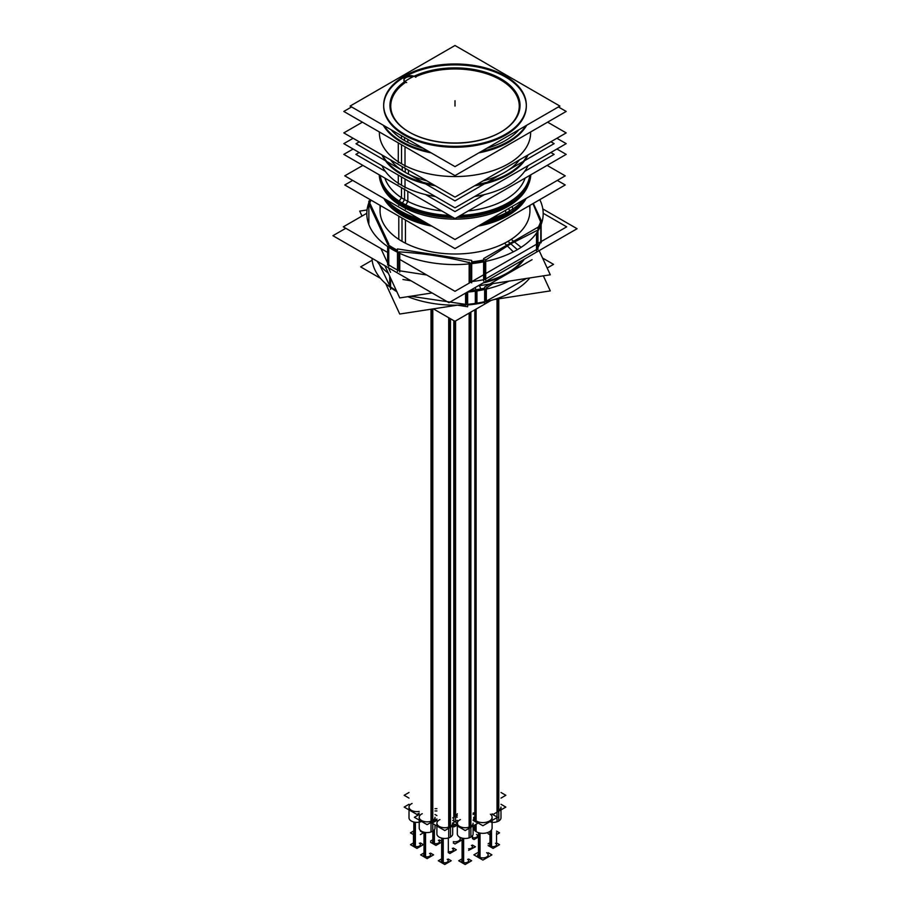 <?xml version="1.0" encoding="UTF-8"?>
<svg xmlns="http://www.w3.org/2000/svg" width="910" height="910" viewBox="0 0 910 910"><rect width="100%" height="100%" fill="white"/><g stroke="black" fill="none" stroke-linecap="round" stroke-linejoin="round"><path stroke-width="1.36" d="M403.915 80.376A6.575 3.799 0 0 0 404.415 81.809A6.575 3.799 0 0 1 405.78 77.725A6.575 3.799 0 0 1 412.833 76.827A6.575 3.799 0 0 0 403.96 79.909M409.557 132.303A64.257 37.105 0 0 0 500.443 132.303A64.257 37.105 0 0 1 411.923 133.599A64.257 37.105 0 0 1 405.2 82.617A64.257 37.105 0 0 0 409.284 132.143M500.443 132.303L500.443 132.303A64.257 37.105 0 0 1 411.923 133.599A64.257 37.105 0 0 1 405.2 82.617A64.257 37.105 0 0 0 411.923 133.599A64.257 37.105 0 0 0 500.443 132.303M500.443 79.83A64.257 37.105 0 0 1 500.716 132.143A64.257 37.105 0 0 0 500.443 79.83A64.257 37.105 0 0 1 500.716 132.143A64.257 37.105 0 0 0 500.443 79.83A64.257 37.105 0 0 0 415.324 76.884A64.257 37.105 0 0 1 500.443 79.83A64.257 37.105 0 0 0 415.324 76.884M526.333 106.072A71.333 41.178 180 0 1 482.3 144.11A71.333 41.178 180 0 1 404.563 135.192A71.333 41.178 180 0 1 383.667 106.072M383.679 105.617A71.333 41.178 180 0 1 428.064 67.931A71.333 41.178 180 0 1 505.437 76.952A71.333 41.178 180 0 1 526.321 105.617M391.118 129.755A71.333 41.178 0 0 0 404.563 140.561A71.333 41.178 0 0 0 423.275 148.319A71.333 41.178 0 0 1 404.563 140.561L404.563 137.512L404.563 140.561A71.333 41.178 0 0 0 423.275 148.319A71.333 41.178 0 0 1 404.563 140.561A71.333 41.178 0 0 1 391.118 129.755A71.333 41.178 0 0 0 404.563 140.561A71.333 41.178 0 0 1 391.118 129.755M401.537 142.301A75.598 43.646 180 0 1 383.269 125.227A75.598 43.646 180 0 0 401.537 142.301A75.598 43.646 180 0 1 383.269 125.227A75.598 43.646 180 0 0 401.537 142.301A75.598 43.646 180 0 0 431.124 152.846A75.598 43.646 180 0 1 401.537 142.301A75.598 43.646 180 0 0 431.124 152.846A75.598 43.646 180 0 1 401.537 142.301M526.731 125.227A75.598 43.646 180 0 1 478.876 152.846A75.598 43.646 180 0 0 526.731 125.227A75.598 43.646 180 0 1 478.876 152.846A75.598 43.646 180 0 0 526.731 125.227M486.725 148.319A71.333 41.178 0 0 0 518.882 129.755A71.333 41.178 0 0 1 486.725 148.319A71.333 41.178 0 0 0 518.882 129.755A71.333 41.178 0 0 1 486.725 148.319M379.402 132.905A75.598 43.646 0 0 0 401.537 163.766A75.598 43.646 0 0 0 483.927 173.23A75.598 43.646 0 0 0 530.598 132.905L530.598 131.984A75.598 43.646 0 0 1 484.655 173.059A75.598 43.646 0 0 1 401.537 163.766L401.537 144.77L401.537 163.766A75.598 43.646 0 0 0 484.655 173.059A75.598 43.646 0 0 0 530.587 131.995A75.598 43.646 0 0 1 484.655 173.059A75.598 43.646 0 0 1 401.537 163.766A75.598 43.646 0 0 1 379.413 131.995A75.598 43.646 0 0 0 401.537 163.766A75.598 43.646 0 0 1 379.413 131.995L379.402 132.905M390.526 159.876A70.343 40.609 0 0 0 405.257 172.354A70.343 40.609 0 0 0 426.881 180.862A70.343 40.609 0 0 1 405.257 172.354L405.257 168.384L405.257 172.354A70.343 40.609 0 0 0 426.881 180.862A70.343 40.609 0 0 1 405.257 172.354A70.343 40.609 0 0 1 390.526 159.876A70.343 40.609 0 0 0 405.257 172.354A70.343 40.609 0 0 1 390.526 159.876M401.537 174.504A75.598 43.646 180 0 1 381.973 154.939A75.598 43.646 180 0 0 401.537 174.504A75.598 43.646 180 0 1 381.973 154.939A75.598 43.646 180 0 0 401.537 174.504A75.598 43.646 180 0 0 435.424 185.799A75.598 43.646 180 0 1 401.537 174.504A75.598 43.646 180 0 0 435.424 185.799A75.598 43.646 180 0 1 401.537 174.504M528.027 154.939A75.598 43.646 180 0 1 474.576 185.799A75.598 43.646 180 0 0 528.027 154.939A75.598 43.646 180 0 1 474.576 185.799A75.598 43.646 180 0 0 528.027 154.939M483.119 180.862A70.343 40.609 0 0 0 519.473 159.876A70.343 40.609 0 0 1 483.119 180.862A70.343 40.609 0 0 0 519.473 159.876A70.343 40.609 0 0 1 483.119 180.862M381.973 165.677A75.598 43.646 0 0 0 401.537 185.242A75.598 43.646 0 0 0 435.424 196.537A75.598 43.646 0 0 1 401.537 185.242L401.537 176.972L401.537 185.242A75.598 43.646 0 0 0 435.424 196.537A75.598 43.646 0 0 1 401.537 185.242A75.598 43.646 0 0 1 381.973 165.677A75.598 43.646 0 0 0 401.537 185.242A75.598 43.646 0 0 1 381.973 165.677M474.576 196.537A75.598 43.646 0 0 0 528.027 165.677A75.598 43.646 0 0 1 474.576 196.537A75.598 43.646 0 0 0 528.027 165.677A75.598 43.646 0 0 1 474.576 196.537M384.907 178.11A71.333 41.178 0 0 0 404.563 199.597A71.333 41.178 0 0 0 441.794 210.949A71.333 41.178 0 0 1 404.563 199.597L402.425 203.089L404.563 199.597L404.563 189.451L404.563 199.597L401.424 204.716L404.563 199.597A71.333 41.178 0 0 0 441.794 210.949A71.333 41.178 0 0 1 404.563 199.597L401.424 204.716L404.563 199.597A71.333 41.178 0 0 1 384.907 178.11A71.333 41.178 0 0 0 404.563 199.597A71.333 41.178 0 0 1 384.907 178.11M402.004 203.76A74.938 43.27 180 0 1 380.152 175.357A74.938 43.27 180 0 0 402.004 203.76A74.938 43.27 180 0 1 380.152 175.357A74.938 43.27 180 0 0 402.004 203.76A74.938 43.27 180 0 0 451.189 216.375A74.938 43.27 180 0 1 402.004 203.76A74.938 43.27 180 0 0 451.189 216.375A74.938 43.27 180 0 1 402.004 203.76M529.847 175.357A74.938 43.27 180 0 1 458.811 216.375A74.938 43.27 180 0 0 529.847 175.357A74.938 43.27 180 0 1 458.811 216.375A74.938 43.27 180 0 0 529.847 175.357M468.206 210.949A71.333 41.178 0 0 0 525.093 178.11A71.333 41.178 0 0 1 468.206 210.949A71.333 41.178 0 0 0 525.093 178.11A71.333 41.178 0 0 1 468.206 210.949M402.004 206.445A74.938 43.27 0 0 0 476.294 217.331A74.938 43.27 0 0 0 528.312 184.832A74.938 43.27 0 0 1 476.294 217.331A74.938 43.27 0 0 1 402.004 206.445L402.004 205.046L402.004 206.445A74.938 43.27 0 0 0 476.294 217.331A74.938 43.27 0 0 0 528.312 184.832A74.938 43.27 0 0 1 476.294 217.331A74.938 43.27 0 0 1 402.004 206.445A74.938 43.27 0 0 1 381.688 184.832A74.938 43.27 0 0 0 402.004 206.445A74.938 43.27 0 0 1 381.688 184.832A74.938 43.27 0 0 0 402.004 206.445M402.004 215.568A74.938 43.27 180 0 1 384.691 199.95A74.938 43.27 180 0 0 402.004 215.568A74.938 43.27 180 0 1 384.691 199.95A74.938 43.27 180 0 0 402.004 215.568A74.938 43.27 180 0 0 431.863 226.124A74.938 43.27 180 0 1 402.004 215.568A74.938 43.27 180 0 0 431.863 226.124A74.938 43.27 180 0 1 402.004 215.568M525.309 199.95A74.938 43.27 180 0 1 478.137 226.124A74.938 43.27 180 0 0 525.309 199.95A74.938 43.27 180 0 1 478.137 226.124A74.938 43.27 180 0 0 525.309 199.95M380.061 210.733L380.061 205.341L380.061 210.733A74.938 43.27 0 0 0 402.004 241.332A74.938 43.27 0 0 0 507.996 241.332A74.938 43.27 0 0 0 529.938 210.733L529.938 205.341L529.938 210.733M532.93 203.612L540.597 221.824M540.756 222.233A87.11 50.289 180 0 1 537.947 228.785A87.11 50.289 180 0 0 540.756 222.233A87.11 50.289 180 0 1 537.947 228.785M536.9 230.548L510.783 243.812L536.9 230.548L510.783 243.812L485.712 259.964M483.62 260.92A87.11 50.289 180 0 1 471.687 262.785A87.11 50.289 180 0 0 483.62 260.92A87.11 50.289 180 0 1 471.687 262.785M470.254 262.933C446.469 256.859 422.695 253.173 398.91 251.899C422.695 253.173 446.469 256.859 470.254 262.933C446.469 256.859 422.695 253.173 398.91 251.899M397.477 251.194A87.11 50.289 180 0 1 393.404 248.987A87.11 50.289 180 0 0 397.477 251.194A87.11 50.289 180 0 1 393.404 248.987A87.11 50.289 180 0 1 388.741 246.064A87.11 50.289 180 0 0 393.404 248.987A87.11 50.289 180 0 1 388.741 246.064M387.853 244.551L369.244 204.613M369.778 203.021A87.11 50.289 180 0 1 370.996 200.12A87.11 50.289 180 0 0 369.778 203.021A87.11 50.289 180 0 1 370.996 200.12M484.666 261.602L484.666 279.495M485.712 278.892L536.513 249.556M536.9 249.34L536.9 232.539M540.756 225.521L540.756 241.013M537.947 247.565A87.11 50.289 0 0 0 540.449 241.992A87.11 50.289 0 0 1 537.947 247.565A87.11 50.289 0 0 0 540.449 241.992M380.903 248.544L387.649 263.058M388.741 264.856A87.11 50.289 0 0 0 393.404 267.767A87.11 50.289 0 0 1 388.741 264.856A87.11 50.289 0 0 0 393.404 267.767A87.11 50.289 0 0 0 397.477 269.974A87.11 50.289 0 0 1 393.404 267.767A87.11 50.289 0 0 0 397.477 269.974M399.763 270.816L426.71 274.991M471.937 281.543A87.11 50.289 0 0 0 483.62 279.711A87.11 50.289 0 0 1 471.937 281.543A87.11 50.289 0 0 0 483.62 279.711M388.354 264.594L388.354 247.008M398.91 252.946L398.91 270.68M470.254 281.725L470.254 263.809M474.815 825.006L474.815 830.568A9.202 5.312 0 0 0 485.166 833.173A9.202 5.312 0 0 0 492.094 828.02L492.094 817.294A9.202 5.312 180 0 1 485.701 822.356A9.202 5.312 180 0 1 475.407 820.376A9.202 5.312 180 0 1 473.689 817.294L473.689 820.729M477.636 855.775L477.636 854.865A5.255 3.037 0 0 0 479.172 857.015A5.255 3.037 0 0 0 484.905 857.675A5.255 3.037 0 0 0 488.147 854.865L488.147 855.775M469.128 313.108L469.128 837.871A7.894 4.55 0 0 0 473.098 833.924L473.098 823.186A7.894 4.55 180 0 1 470.049 826.78A7.894 4.55 180 0 1 461.745 827.281A7.894 4.55 180 0 1 457.32 823.186L457.32 833.924A7.894 4.55 0 0 0 462.257 838.144A7.894 4.55 0 0 0 470.879 837.086L470.879 312.084M461.723 861.679L461.723 860.769A3.447 1.991 0 0 0 462.735 862.179A3.447 1.991 0 0 0 466.489 862.612A3.447 1.991 0 0 0 468.627 860.769L468.627 861.679M448.71 317.726L448.71 837.871A7.894 4.55 0 0 0 452.679 833.924L452.679 823.186A7.894 4.55 180 0 1 449.631 826.78A7.894 4.55 180 0 1 441.327 827.281A7.894 4.55 180 0 1 436.902 823.186L436.902 833.924A7.894 4.55 0 0 0 441.839 838.144A7.894 4.55 0 0 0 450.461 837.086L450.461 318.739M441.304 861.679L441.304 860.758A3.447 1.991 0 0 0 442.317 862.168A3.447 1.991 0 0 0 446.082 862.6A3.447 1.991 0 0 0 448.209 860.758L448.209 861.679M435.003 821.48L435.003 817.294A7.894 4.55 180 0 1 431.954 820.888A7.894 4.55 180 0 1 423.639 821.377A7.894 4.55 180 0 1 419.214 817.294L419.214 828.02A7.894 4.55 0 0 0 424.151 832.252A7.894 4.55 0 0 0 432.785 831.194L432.785 823.607M423.662 855.775L423.662 854.865A3.447 1.991 0 0 0 424.663 856.276A3.447 1.991 0 0 0 428.428 856.708A3.447 1.991 0 0 0 430.555 854.865L430.555 855.775M412.059 803.485A7.894 4.55 180 0 0 409.898 809.183A7.894 4.55 180 0 0 419.214 811.436A7.894 4.55 180 0 1 409.898 809.183A7.894 4.55 180 0 1 412.059 803.485A7.894 4.55 180 0 0 409.898 809.183A7.894 4.55 180 0 0 419.214 811.436A7.894 4.55 180 0 1 409.011 807.079L409.011 817.817A7.894 4.55 0 0 0 413.265 821.855A7.894 4.55 0 0 0 421.432 821.548M413.481 833.082A3.447 1.991 0 0 1 413.459 832.843L413.481 844.662A3.447 1.991 0 0 0 414.494 846.072A3.447 1.991 0 0 0 418.259 846.505A3.447 1.991 0 0 0 420.386 844.662L420.386 845.572M436.902 808.66A7.894 4.55 180 0 1 435.003 808.66A7.894 4.55 180 0 0 436.902 808.66A7.894 4.55 180 0 1 435.003 808.66A7.894 4.55 180 0 0 436.902 808.66M432.489 842.603L432.489 841.693A3.447 1.991 0 0 0 433.501 843.092A3.447 1.991 0 0 0 437.266 843.524A3.447 1.991 0 0 0 439.393 841.693L439.393 842.603M457.32 813.722A7.894 4.55 180 0 1 454.738 815.781L454.738 321.207L454.738 815.781M452.304 848.359A3.447 1.991 0 0 1 452.634 850.964A3.447 1.991 0 0 1 448.209 851.51A3.447 1.991 0 0 0 452.634 850.964A3.447 1.991 0 0 0 452.304 848.359A3.447 1.991 0 0 1 452.634 850.964A3.447 1.991 0 0 1 448.209 851.51A3.447 1.991 0 0 0 453.316 849.769L453.316 850.679M473.689 812.88A7.894 4.55 180 0 1 473.098 813.108A7.894 4.55 180 0 0 473.689 812.88A7.894 4.55 180 0 1 473.098 813.108A7.894 4.55 180 0 0 473.689 812.88M471.414 845.39A3.447 1.991 0 0 1 472.085 847.654A3.447 1.991 0 0 1 468.627 848.78A3.447 1.991 0 0 0 472.085 847.654A3.447 1.991 0 0 0 471.414 845.39A3.447 1.991 0 0 1 472.085 847.654A3.447 1.991 0 0 1 468.627 848.78A3.447 1.991 0 0 0 472.426 846.801L472.426 847.711M476.487 834.402A3.447 1.991 0 0 1 476.817 837.007A3.447 1.991 0 0 1 472.426 837.575A3.447 1.991 0 0 0 476.817 837.007A3.447 1.991 0 0 0 476.487 834.402A3.447 1.991 0 0 1 476.817 837.007A3.447 1.991 0 0 1 472.426 837.575A3.447 1.991 0 0 0 477.5 835.812L477.5 836.722M496.53 832.684A3.447 1.991 0 0 1 496.53 833.014A3.447 1.991 0 0 0 496.53 832.684A3.447 1.991 0 0 1 496.53 833.014A3.447 1.991 0 0 0 496.541 832.843L496.53 844.673A3.447 1.991 0 0 1 494.403 846.516A3.447 1.991 0 0 1 490.638 846.084L490.638 830.898L490.638 846.084A3.447 1.991 0 0 0 495.518 846.084A3.447 1.991 0 0 0 495.518 843.263A3.447 1.991 0 0 1 495.518 846.084A3.447 1.991 0 0 1 490.638 846.084A3.447 1.991 0 0 0 495.518 846.084A3.447 1.991 0 0 0 495.518 843.263M497.019 817.589L497.019 821.776A7.894 4.55 0 0 0 500.989 817.817L500.989 807.079A7.894 4.55 180 0 1 497.941 810.673L497.941 298.935L497.941 810.673M489.625 845.583L489.625 844.673A3.447 1.991 0 0 0 490.638 846.084M458.72 836.62A5.255 3.037 0 0 1 459.47 840.362A5.255 3.037 0 0 1 453.316 841.636A5.255 3.037 0 0 0 459.47 840.362A5.255 3.037 0 0 0 458.72 836.62A5.255 3.037 0 0 1 459.47 840.362A5.255 3.037 0 0 1 453.316 841.636A5.255 3.037 0 0 0 460.255 838.758L460.255 839.668M389.708 285.683L379.447 264.548M396.396 290.7A82.173 47.445 180 0 1 390.549 286.877A82.173 47.445 180 0 0 396.396 290.7A82.173 47.445 180 0 1 390.549 286.877M465.567 304.361L410.615 296.25M484.643 301.688A82.173 47.445 180 0 1 476.135 303.292A82.173 47.445 180 0 0 484.643 301.688A82.173 47.445 180 0 1 476.135 303.292A82.173 47.445 180 0 1 467.649 304.315A82.173 47.445 180 0 0 476.135 303.292L476.135 291.063L476.135 303.292A82.173 47.445 180 0 1 467.649 304.315M526.481 278.449L486.327 301.13M483.096 282.976A74.813 43.191 0 0 0 524.342 259.168A74.813 43.191 0 0 1 483.096 282.976A74.813 43.191 0 0 0 524.342 259.168M468.604 291.348A82.173 47.445 0 0 0 476.135 290.404A82.173 47.445 0 0 1 468.604 291.348A82.173 47.445 0 0 0 476.135 290.404A82.173 47.445 0 0 0 484.643 288.8A82.173 47.445 0 0 1 476.135 290.404A82.173 47.445 0 0 0 484.643 288.8M486.327 288.06L492.901 283.613M485.553 301.483L485.553 289.278M466.398 292.611L466.398 304.418M390.219 277.3L390.219 286.627M550.857 152.505L554.11 154.381L524.615 171.41M484.495 194.569L455 211.598L425.505 194.569M359.143 152.505L355.89 154.381L385.385 171.41M406.69 82.56A6.575 3.799 180 0 1 403.915 79.454A6.575 3.799 180 0 1 408.499 75.837A6.575 3.799 180 0 1 415.859 77.27M359.279 141.846L355.992 143.734L401.481 169.999M550.88 141.744L554.133 143.621L508.883 169.749M500.227 174.754L454.966 200.882L409.352 174.538M409.136 78.795A65.054 37.56 180 0 1 501.057 78.908A65.054 37.56 180 0 1 501 131.984A65.054 37.56 180 0 1 409 131.984A65.054 37.56 180 0 1 408.874 78.943M559.912 106.072L455 45.5L350.088 106.072L455 166.632L559.912 106.072M407.828 142.324L407.828 139.401M407.828 136.045A71.333 41.178 180 0 1 383.667 105.162A71.333 41.178 180 0 1 429.782 66.635A71.333 41.178 180 0 1 508.508 77.919M351.601 106.936L343.809 111.441L455 175.63L566.191 111.441L558.399 106.936M405.007 166.564L405.007 146.772M405.007 143.268A75.598 43.646 180 0 1 384.122 125.716M547.604 122.168L566.191 132.905L455 197.106L343.809 132.905L362.396 122.168M398.296 162.685L398.296 142.893M525.878 125.716A75.598 43.646 180 0 1 481.322 151.447M428.678 151.447A75.598 43.646 180 0 1 398.296 139.389M408.476 174.106L408.476 170.25M353.103 138.274L343.809 143.643L455 207.844L566.191 143.643L556.897 138.274M405.007 188.029L405.007 178.974M405.007 175.471A75.598 43.646 180 0 1 382.61 155.303M556.897 149.012L566.191 154.381L455 218.571L343.809 154.381L353.103 149.012M398.296 184.15L398.296 175.095M527.39 155.303A75.598 43.646 180 0 1 476.783 184.525M433.217 184.525A75.598 43.646 180 0 1 398.296 171.592M379.254 174.845A75.769 43.748 0 0 0 404.893 206.593L407.828 201.372L407.828 191.339M401.492 187.688L401.492 197.709L399.206 201.144M398.785 201.781L398.159 202.702A75.769 43.748 0 0 0 453.157 217.513M456.843 217.513A75.769 43.748 0 0 0 530.746 174.845M398.785 205.376L398.785 203.112M529.745 175.425A74.938 43.27 180 0 1 460.494 215.408M449.506 215.408A74.938 43.27 180 0 1 398.785 200.871M405.439 209.22L405.439 206.866M405.439 204.704A74.938 43.27 180 0 1 380.255 175.425M547.115 165.393L565.224 175.846L455 239.489L344.776 175.846L362.885 165.393M352.682 180.407L344.776 184.969L455 248.612L565.224 184.969L557.318 180.407M405.439 243.197L405.439 220.004M405.439 216.523A74.938 43.27 180 0 1 396.043 210.779M504.561 243.197L513.32 251.854A88.179 50.914 0 0 0 539.789 199.665M511.215 239.353L521.146 247.327A88.179 50.914 0 0 1 415.131 259.077A88.179 50.914 0 0 1 368.857 202.771M370.211 199.665A88.179 50.914 0 0 0 369.221 201.838M398.785 239.353L398.785 216.159M513.957 210.779A74.938 43.27 180 0 1 480.548 224.736M429.452 224.736A74.938 43.27 180 0 1 398.785 212.678M537.947 249.647L537.947 227.227L483.62 258.588L483.62 281.008M536.513 250.853L536.513 233.085M540.949 220.686A87.11 50.289 180 0 1 537.947 227.875M533.294 203.408L541.143 220.311L541.143 242.754M542.804 208.936L577.077 228.717L448.96 302.689L332.923 235.701L345.8 228.274M369.596 202.623A87.11 50.289 180 0 1 370.666 199.927M368.857 223.485L368.857 201.042L388.741 243.88L388.741 266.334M399.763 272.01L399.763 253.344M387.649 265.015L387.649 246.519M397.477 250.273A87.11 50.289 180 0 1 387.649 244.403M397.477 271.373L397.477 248.93L471.687 260.408L471.687 282.851M485.712 280.178L485.712 259.566A87.11 50.289 180 0 1 471.687 261.875M469.162 282.748L469.162 262.137M485.28 303.781L454.92 321.31L433.353 308.854M380.46 278.324L360.644 266.88L372.179 260.226M547.183 268.04L553.542 264.366L542.565 258.031M474.815 309.821L474.815 821.377M476.101 309.07L476.101 822.117M476.101 824.255L476.101 831.615A9.202 5.312 0 0 1 473.689 828.02L473.689 825.654M473.098 820.081L482.891 825.734L497.531 817.294L492.094 814.154M473.098 814.495L473.689 814.154M478.467 832.684L478.467 857.425M480.036 833.082L480.036 858.323M477.636 852.681L473.86 854.854L482.903 860.075L491.923 854.877L488.147 852.693M452.463 823.175L465.215 830.546L477.955 823.186L473.098 820.388M452.679 823.049L457.32 820.376M462.087 838.099L462.087 862.566M463.634 838.383L463.634 863.465M461.723 859.029L458.708 860.769L465.169 864.5L471.63 860.769L468.627 859.029M436.902 820.376L432.045 823.175L444.797 830.546L457.537 823.186M452.679 820.388L457.32 823.061M441.668 838.099L441.668 862.566M443.227 838.383L443.227 863.453M441.304 859.029L438.301 860.758L444.762 864.489L451.224 860.758L448.209 859.029M431.022 309.218L431.022 831.979A7.894 4.55 0 0 0 435.003 828.02L435.003 824.881M432.785 308.945L432.785 822.754M419.214 814.484L414.357 817.282L427.12 824.653L436.902 819M435.003 814.495L436.902 815.587M424.014 832.218L424.014 856.663M425.573 832.491L425.573 857.561M423.662 853.125L420.647 854.865L427.108 858.596L433.57 854.865L430.555 853.125M409.011 804.269L404.154 807.079L416.905 814.439L419.214 813.108M413.845 822.014L413.845 846.459M415.392 822.287L415.392 847.358M413.481 842.922L410.478 844.662L416.939 848.393L423.389 844.662L420.386 842.922M409.011 792.485L404.154 795.283L409.011 798.093M413.459 831.114L410.444 832.843L413.481 834.595M420.386 831.126L423.366 832.843L420.386 834.572M436.174 819.421A7.894 4.55 0 0 0 436.902 819.387M435.003 810.935L436.902 810.946M432.853 831.148L432.853 843.49M434.4 829.761L434.4 844.389M430.555 842.307L435.935 845.413L441.304 842.319M430.555 841.067L432.489 839.953M439.393 839.953L441.304 841.056M453.806 320.673L453.806 821.036M453.806 825.336L453.806 826.871A7.894 4.55 0 0 0 456.433 825.472M455.569 320.934L455.569 821.389M455.569 824.972L455.569 826.087M452.679 817.942L457.32 815.269M448.323 837.996L448.323 852.465M448.209 852.545L449.87 853.489L456.331 849.769L453.316 848.029M473.098 814.211L473.689 813.87M468.627 850.327L475.429 846.801L472.426 845.06M472.517 835.642L472.517 838.508M472.426 838.599L474.053 839.543L477.636 837.473M500.989 792.496L505.846 795.294L500.989 798.104M488.147 833.731L489.625 834.584M496.541 831.114L499.556 832.843L496.53 834.595M497.019 299.083L497.019 816.998M498.771 298.81L498.771 820.979A7.894 4.55 0 0 1 490.968 822.208M492.094 813.858L493.106 814.439L505.846 807.09L500.989 804.281M489.989 831.41L489.989 846.482M491.536 829.84L491.536 847.369M488.147 845.561L493.084 848.404L499.545 844.673L496.53 842.944M488.147 843.797L489.625 842.944M455.569 817.226A9.202 5.312 0 0 0 457.32 817.066M453.316 843.001L455.011 843.98L461.723 840.101M402.231 170.5L402.231 166.644M401.492 138.673L401.492 135.749M502.172 74.267A71.333 41.178 180 0 1 526.333 105.162A71.333 41.178 180 0 1 480.218 143.678A71.333 41.178 180 0 1 401.492 132.394M399.763 259.43L455 291.314L566.68 226.84L543.179 213.281M387.649 252.434L343.32 226.84L366.821 213.281M526.583 198.164L511.955 212.144A4.925 3.014 -123.2 0 0 512.853 208.947A77.122 44.522 180 0 1 490.353 219.082M419.647 219.082A77.122 44.522 180 0 1 386.454 199.916M484.507 222.45A77.122 44.522 180 0 0 512.853 210.756A4.925 3.014 -123.2 0 0 511.932 206.615M425.493 222.45A77.122 44.522 180 0 1 383.747 198.346M526.253 198.346A77.122 44.522 180 0 1 506.005 214.714A4.925 2.662 -117 0 0 505.186 210.506M511.943 212.144L481.162 224.383L505.061 216.125A4.925 2.662 -117 0 0 506.005 212.906A77.122 44.522 180 0 0 523.546 199.916M481.333 302.7A82.981 47.911 180 0 1 407.828 296.683M396.703 291.359A82.981 47.911 180 0 1 372.031 258.281M529.87 277.925A82.981 47.911 180 0 1 471.266 304.247M543.361 275.855L550.288 290.893L494.062 299.538M457.491 305.146L399.729 314.03L385.715 283.636M539.152 250.614L550.288 274.786L478.057 285.888M432.091 292.952L399.729 297.923L384.862 265.686M367.048 209.971L359.712 211.097L361.998 216.057M479.468 285.672L480.81 288.914M377.058 261.17A82.981 47.911 0 0 0 388.377 273.296M467.262 292.121A82.981 47.911 0 0 0 481.333 290.165M485.155 281.781A74.006 42.724 0 0 0 522.579 260.18M471.266 291.712A82.981 47.911 0 0 0 508.94 281.144M491.195 300.38L484.643 304.145L484.643 286.98L532.088 259.68M484.643 288.117A82.173 47.445 0 0 1 475.316 289.846L475.316 304.088A82.173 47.445 0 0 0 484.643 302.37M486.327 287.731L486.327 301.983M465.567 293.1L465.567 305.168M470.038 290.517A82.173 47.445 0 0 0 476.942 289.596L476.942 303.849A82.173 47.445 0 0 1 467.649 304.998M457.411 305.157L467.649 306.761L467.649 291.894M402.971 279.518L411.001 280.769M389.708 276.196L389.708 286.934A82.173 47.445 0 0 0 396.828 291.632M390.549 289.494L390.549 278.028M388.445 267.745L390.549 272.329M404.563 135.192A71.333 41.178 180 0 1 404.563 76.952A71.333 41.178 180 0 1 505.437 76.952A71.333 41.178 180 0 1 505.437 135.192A71.333 41.178 180 0 1 404.563 135.192A71.333 41.178 180 0 1 404.563 76.952A71.333 41.178 180 0 1 505.437 76.952A71.333 41.178 180 0 1 505.437 135.192A71.333 41.178 180 0 1 404.563 135.192A71.333 41.178 180 0 1 404.563 76.952A71.333 41.178 180 0 1 505.437 76.952A71.333 41.178 180 0 1 505.437 135.192A71.333 41.178 180 0 1 404.563 135.192M380.573 205.649A74.938 43.27 0 0 0 402.004 241.332A74.938 43.27 0 0 1 380.573 205.649A74.938 43.27 0 0 0 402.004 241.332A74.938 43.27 0 0 0 507.996 241.332A74.938 43.27 0 0 0 529.427 205.649A74.938 43.27 0 0 1 507.996 241.332L517.358 249.658L507.996 241.332A74.938 43.27 0 0 0 529.427 205.649M402.004 241.332L402.004 218.013L402.004 241.332A74.938 43.27 0 0 0 507.996 241.332M490.376 814.2A9.202 5.312 180 0 1 488.238 821.616A9.202 5.312 180 0 1 475.407 820.376L475.407 309.48L475.407 820.376A9.202 5.312 180 0 0 488.238 821.616A9.202 5.312 180 0 0 490.376 814.2A9.202 5.312 180 0 1 488.238 821.616A9.202 5.312 180 0 1 475.407 820.376M479.172 857.015L479.172 832.889L479.172 857.015A5.255 3.037 0 0 0 486.611 857.015A5.255 3.037 0 0 0 486.611 852.715A5.255 3.037 0 0 1 486.611 857.015A5.255 3.037 0 0 1 479.172 857.015A5.255 3.037 0 0 0 486.611 857.015A5.255 3.037 0 0 0 486.611 852.715M470.049 826.78L470.049 312.574L470.049 826.78A7.894 4.55 180 0 1 458.981 825.984A7.894 4.55 180 0 1 460.369 819.591A7.894 4.55 180 0 0 458.981 825.984A7.894 4.55 180 0 0 470.049 826.78A7.894 4.55 180 0 1 458.981 825.984A7.894 4.55 180 0 1 460.369 819.591M462.735 862.179L462.735 838.246L462.735 862.179A3.447 1.991 0 0 0 467.615 862.179A3.447 1.991 0 0 0 467.615 859.358A3.447 1.991 0 0 1 467.615 862.179A3.447 1.991 0 0 1 462.735 862.179A3.447 1.991 0 0 0 467.615 862.179A3.447 1.991 0 0 0 467.615 859.358M449.631 826.78L449.631 318.261L449.631 826.78A7.894 4.55 180 0 1 438.563 825.984A7.894 4.55 180 0 1 439.951 819.591A7.894 4.55 180 0 0 438.563 825.984A7.894 4.55 180 0 0 449.631 826.78A7.894 4.55 180 0 1 438.563 825.984A7.894 4.55 180 0 1 439.951 819.591M442.317 862.168L442.317 838.246L442.317 862.168A3.447 1.991 0 0 0 447.197 862.168A3.447 1.991 0 0 0 447.197 859.358A3.447 1.991 0 0 1 447.197 862.168A3.447 1.991 0 0 1 442.317 862.168A3.447 1.991 0 0 0 447.197 862.168A3.447 1.991 0 0 0 447.197 859.358M431.954 820.888L431.954 309.07L431.954 820.888A7.894 4.55 180 0 1 420.886 820.081A7.894 4.55 180 0 1 422.263 813.699A7.894 4.55 180 0 0 420.886 820.081A7.894 4.55 180 0 0 431.954 820.888A7.894 4.55 180 0 1 420.886 820.081A7.894 4.55 180 0 1 422.263 813.699M424.663 856.276L424.663 832.354L424.663 856.276A3.447 1.991 0 0 0 429.554 856.276A3.447 1.991 0 0 0 429.554 853.455A3.447 1.991 0 0 1 429.554 856.276A3.447 1.991 0 0 1 424.663 856.276A3.447 1.991 0 0 0 429.554 856.276A3.447 1.991 0 0 0 429.554 853.455M414.494 846.072L414.494 822.151L414.494 846.072A3.447 1.991 0 0 0 419.373 846.072A3.447 1.991 0 0 0 419.373 843.252A3.447 1.991 0 0 1 419.373 846.072A3.447 1.991 0 0 1 414.494 846.072A3.447 1.991 0 0 0 419.373 846.072A3.447 1.991 0 0 0 419.373 843.252M433.501 843.092L433.501 830.693L433.501 843.092A3.447 1.991 0 0 0 438.381 843.092A3.447 1.991 0 0 0 438.381 840.283A3.447 1.991 0 0 1 438.381 843.092A3.447 1.991 0 0 1 433.501 843.092A3.447 1.991 0 0 0 438.381 843.092A3.447 1.991 0 0 0 438.381 840.283M455 106.072L455 100.703M384.714 198.903A77.248 44.601 0 0 0 422.968 220.993A77.248 44.601 0 0 1 384.714 198.903A77.248 44.601 0 0 0 422.968 220.993M487.032 220.993A77.248 44.601 0 0 0 509.623 211.95A77.248 44.601 0 0 1 487.032 220.993A77.248 44.601 0 0 0 509.623 211.95A4.925 2.844 -120 0 0 508.61 208.538A4.925 2.844 -120 0 1 509.623 211.95A4.925 2.844 -120 0 0 508.61 208.538M412.833 76.827A6.575 3.799 0 0 0 405.78 77.725A6.575 3.799 0 0 0 404.415 81.809A6.575 3.799 0 0 1 405.78 77.725A6.575 3.799 0 0 1 412.833 76.827M475.919 289.755L475.179 287.549L475.919 289.755M476.135 289.721L476.135 303.974L476.135 289.721M383.417 198.164L400.082 213.429L420.249 222.188L428.837 224.383L420.636 222.302L399.763 213.236L383.417 198.164M379.402 133.815L379.402 131.984M530.598 133.815L530.598 131.984M413.459 833.765L413.481 845.572M496.53 845.583L496.541 833.765"/></g></svg>
